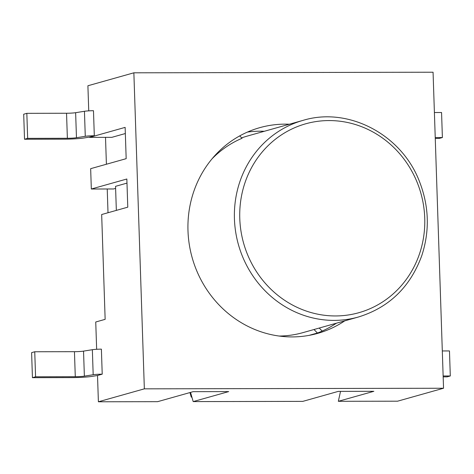 <?xml version="1.0" encoding="UTF-8"?>
<svg xmlns="http://www.w3.org/2000/svg" width="474" height="474" viewBox="0 0 474 474"><rect width="100%" height="100%" fill="white"/><g stroke="black" fill="none" stroke-linecap="round" stroke-linejoin="round"><path stroke-width="0.71" d="M88.739 110.863L87.903 85.758L133.864 72.812L433.064 72.214L443.546 388.242L144.351 388.84L133.864 72.812M125.337 133.538L111.834 137.342L89.616 137.383L125.136 127.382L126.173 158.672L90.658 168.673L91.328 189.013L126.848 179.006L127.779 207.168L101.667 214.526L105.145 319.346L95.742 321.994L96.649 349.291M105.512 137.353L106.401 164.241M107.225 188.978L108.013 212.737M91.328 189.013L113.547 188.966L115.615 188.385M84.372 376.155L83.537 351.121L92.353 349.705A7.857 0.687 178.1 0 1 101.389 349.148L102.218 374.176L97.52 375.503L92.146 376.368A17.283 1.517 -1.9 0 1 72.149 377.594L32.439 377.677L35.574 376.794L75.283 376.717A7.857 0.687 178.1 0 0 84.372 376.155L93.182 374.738A7.857 0.687 -1.9 0 1 102.218 374.176M443.546 388.242L397.585 401.188L338.335 401.306L373.856 391.305L338.306 391.376L302.791 401.377L193.185 401.596L228.699 391.595L193.149 391.666L157.635 401.668L98.391 401.786L97.52 375.503M98.391 401.786L144.351 388.84M67.373 138.284L27.664 138.361L24.529 139.243L23.7 114.216L26.834 113.333L66.544 113.25L67.373 138.284A7.857 0.687 178.1 0 0 76.462 137.727L75.633 112.694L84.443 111.277A7.857 0.687 178.1 0 1 93.479 110.715L94.308 135.748L89.61 137.069L89.616 137.383M126.985 183.112L115.543 186.335L116.343 210.391M193.185 401.596L190.542 392.401M338.335 401.306L340.528 391.37M189.956 392.567L191.253 397.094L191.893 397.094M191.846 396.928L191.253 397.094M443.137 375.983L450.3 375.971L447.166 376.854L443.166 376.86M442.307 350.95L449.471 350.938L450.3 375.971M83.537 351.121A7.857 0.687 -1.9 0 1 74.448 351.684L34.744 351.761L35.574 376.794M34.744 351.761L31.61 352.644L32.439 377.677M434.397 112.522L441.561 112.504L442.39 137.537L435.227 137.555M435.256 138.432L439.256 138.42L442.39 137.537M75.633 112.694A7.857 0.687 -1.9 0 1 66.544 113.25M27.664 138.361L26.834 113.333M24.529 139.243L64.239 139.166A17.283 1.517 -1.9 0 0 84.236 137.934L89.61 137.069M84.443 111.277L85.273 136.305L76.462 137.727M85.273 136.305A7.857 0.687 -1.9 0 1 94.308 135.748M317.242 332.831A109.998 103.231 -105.7 0 1 316.519 333.275M344.752 320.857A106.857 100.281 -105.7 0 1 326.071 330.585A106.857 100.281 -105.7 0 1 317.675 333.382A106.857 100.281 -105.7 0 1 192.177 257.72A106.857 100.281 -105.7 0 1 259.734 127.672A106.857 100.281 -105.7 0 1 285.176 124.141A106.857 100.281 -105.7 0 1 289.365 124.224M336.398 323.209A106.857 100.281 -105.7 0 1 322.184 331.077A106.857 100.281 -105.7 0 1 317.716 332.938L309.06 335.379M264.296 131.286A106.857 100.281 74.3 0 0 247.446 132.074M241.651 137.881A102.141 95.861 -105.7 0 1 247.434 136.038L303.016 120.378A102.141 95.861 74.3 0 0 238.44 244.685A102.141 95.861 74.3 0 0 358.403 317.011L302.821 332.665A102.141 95.861 -105.7 0 1 279.145 336.042M239.708 135.902L242.048 138.284A102.141 95.861 74.3 0 0 212.068 158.796M322.184 331.077L319.215 328.049M317.426 333.021L313.989 329.519M74.448 351.684L75.283 376.717M92.353 349.705L93.182 374.738M335.497 315.951A98.118 92.086 -105.7 0 1 269.155 287.463A98.118 92.086 -105.7 0 1 278.89 136.625A98.118 92.086 -105.7 0 1 417.167 182.407A98.118 92.086 -105.7 0 1 335.497 315.951M303.016 120.378C348.171 106.526 401.437 134.302 419.389 181.329C429.083 206.131 429.865 230.933 421.741 255.747C410.182 287.102 389.071 307.525 358.403 317.011"/></g></svg>
